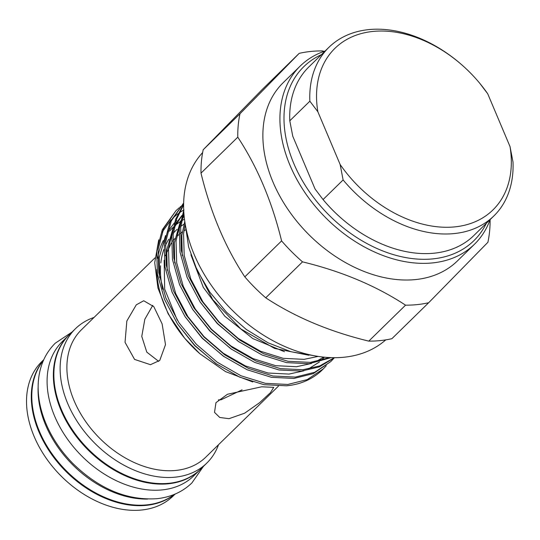 <?xml version="1.0" encoding="UTF-8"?>
<svg xmlns="http://www.w3.org/2000/svg" width="540" height="540" viewBox="0 0 540 540"><rect width="100%" height="100%" fill="white"/><g stroke="black" fill="none" stroke-linecap="round" stroke-linejoin="round"><path stroke-width="0.81" d="M68.918 335.097A93.96 66.245 45.6 0 0 68.661 335.34A93.96 66.245 45.6 0 0 71.989 430.448A93.96 66.245 45.6 0 0 168.669 483.752A93.96 66.245 45.6 0 0 200.043 469.706A93.96 66.245 45.6 0 0 200.293 469.456M68.661 335.34L62.397 341.476A93.96 66.245 45.6 0 0 65.718 436.583A93.96 66.245 45.6 0 0 162.398 489.881A93.96 66.245 45.6 0 0 193.772 475.835L200.043 469.706M43.403 360.497A93.96 66.245 45.6 0 0 52.616 454.694A93.96 66.245 45.6 0 0 147.103 504.839A93.96 66.245 45.6 0 0 174.332 494.397M38.131 387.173A93.96 66.245 45.6 0 0 147.542 499.068M43.76 359.694L41.837 361.577A93.96 66.245 45.6 0 0 53.379 467.6A93.96 66.245 45.6 0 0 67.48 482.018A93.96 66.245 45.6 0 0 141.838 509.99A93.96 66.245 45.6 0 0 173.212 495.936L175.136 494.06M321.428 54.641A121.655 85.772 45.6 0 0 300.469 177.289A121.655 85.772 45.6 0 0 433.289 258.842A121.655 85.772 45.6 0 0 486.344 223.304M428.679 302.717L391.892 338.688A146.381 103.208 45.6 0 1 380.606 340.558A146.381 103.208 45.6 0 1 368.773 341.125L405.554 305.161A146.381 103.208 -134.4 0 0 417.393 304.587A146.381 103.208 -134.4 0 0 428.679 302.717L487.897 242.291A146.381 103.208 -134.4 0 0 490.097 219.638A124.619 87.865 -134.4 0 1 474.478 244.242A124.619 87.865 -134.4 0 1 432.864 262.879A124.619 87.865 -134.4 0 1 304.634 192.179A124.619 87.865 -134.4 0 1 300.226 66.035A124.619 87.865 -134.4 0 1 325.181 50.969M158.679 361.375L146.786 352.12L141.77 336.393L144.835 319.235L152.773 305.357M159.766 360.41L150.471 364.689L134.575 359.411L125.037 342.326L126.839 320.996L136.289 304.83L143.721 300.753L153.806 306.639L162.108 323.858L165.503 344.628L159.766 360.41M242.075 389.853L221.063 399.776L218.376 399.89M229.048 418.675L219.753 417.474L214.515 412.358L215.96 402.658L227.448 394.274L261.644 386.802L273.733 387.342L270.439 392.681L259.625 402.658L244.667 413.181L229.048 418.675M300.226 66.035L283.176 82.708A124.619 87.865 45.6 0 0 287.584 208.852A124.619 87.865 45.6 0 0 415.814 279.545A124.619 87.865 45.6 0 0 457.427 260.915L474.478 244.242M324.061 51.354L322.312 50.915A146.381 103.208 -134.4 0 0 310.48 51.489A146.381 103.208 -134.4 0 0 299.194 53.359L262.406 89.323L203.195 149.749L239.976 113.785A146.381 103.208 -134.4 0 0 237.782 137.174L200.995 173.144A146.381 103.208 45.6 0 1 203.195 149.749M174.582 494.289A93.96 66.245 -134.4 0 1 146.603 505.332A93.96 66.245 -134.4 0 1 51.725 454.633A93.96 66.245 -134.4 0 1 43.511 360.241M218.518 444.724A93.96 66.245 -134.4 0 1 206.813 463.084A93.96 66.245 -134.4 0 1 175.439 477.137A93.96 66.245 -134.4 0 1 78.759 423.833A93.96 66.245 -134.4 0 1 75.431 328.725A93.96 66.245 -134.4 0 1 94.055 317.432M206.813 463.084L200.543 469.213A93.96 66.245 -134.4 0 1 169.169 483.266A93.96 66.245 -134.4 0 1 72.488 429.962A93.96 66.245 -134.4 0 1 69.167 334.854L75.431 328.725M329.69 357.588L310.406 362.381L287.942 361.28L263.56 353.707L239.753 340.106L218.869 322.157L201.494 300.632L188.46 276.028L181.379 250.803L180.664 227.516L183.857 212.497M183.742 210.377L179.287 228.859L180.009 252.146L187.09 277.371L200.124 301.968L217.499 323.5L238.376 341.449L262.19 355.05L286.565 362.624L309.029 363.724L331.094 357.642M334.355 357.703L319.707 365.931L302.879 369.738L280.415 368.638L256.041 361.058L232.227 347.463L211.349 329.515L193.975 307.982L180.941 283.385L173.86 258.161L173.138 234.873L176.594 219.078L183.634 204.869M183.641 204.248L175.628 219.274L171.767 236.216L172.483 259.504L179.57 284.728L192.598 309.326L209.972 330.858L230.857 348.806L254.671 362.401L279.045 369.981L301.509 371.081L319.336 366.889L334.604 357.703M333.781 358.391L330.831 361.53L314.705 372.269L295.36 377.089L272.896 375.995L248.522 368.415L224.708 354.82L203.823 336.865L186.449 315.34L173.421 290.743L166.334 265.518L165.618 242.231L171.248 220.961L183.661 203.189M183.506 203.337L169.877 222.304L164.248 243.567L164.963 266.854L172.044 292.086L185.078 316.683L202.453 338.209L223.337 356.157L247.144 369.758L271.526 377.339L293.99 378.432L313.335 373.613L330.831 361.53M326.261 365.749L323.312 368.888L307.186 379.627L287.834 384.446L265.376 383.346L240.995 375.773L217.181 362.171L196.304 344.223L178.929 322.697L165.895 298.094L158.814 272.869L158.092 249.581L163.728 228.319L175.986 210.688L179.179 207.799M175.986 210.688L162.351 229.662L156.722 250.925L157.444 274.212L164.525 299.437L177.552 324.034L194.927 345.566L215.811 363.514L239.625 377.116L263.999 384.689L286.463 385.789C299.511 384.629 310.75 379.985 320.18 371.871A108.054 76.187 -134.4 0 0 321.982 370.19L323.312 368.888M183.661 203.243L182.831 204.012M179.921 207.191L183.391 204.593M385.749 339.876A131.051 92.394 -134.4 0 1 344.446 357.19A131.051 92.394 -134.4 0 1 210.924 284.776A131.051 92.394 -134.4 0 1 202.628 152.597M487.721 93.785A113.002 79.67 45.6 0 0 479.048 82.438L479.392 82.85A117.943 83.16 -134.4 0 1 479.736 83.261L487.721 93.785L510.023 146.583L513 162.014A117.943 83.16 -134.4 0 1 493.884 215.933A117.943 83.16 -134.4 0 1 343.116 179.941L323.062 199.557L315.07 189.027L292.768 136.235L289.791 120.805L309.852 101.189A117.943 83.16 -134.4 0 1 328.968 47.27A117.943 83.16 -134.4 0 1 461.693 64.746L462.092 65.097A113.002 79.67 45.6 0 0 358.236 34.472A113.002 79.67 45.6 0 0 317.844 111.719L309.852 101.189M341.105 218.066L340.7 217.715A113.002 79.67 -134.4 0 1 323.744 200.374L323.406 199.969A117.943 83.16 45.6 0 0 341.105 218.066A117.943 83.16 45.6 0 0 473.823 235.548L493.884 215.933M302.522 261.86L265.741 297.824A146.381 103.208 45.6 0 1 244.816 276.872L281.597 240.901A146.381 103.208 -134.4 0 0 302.522 261.86C341.651 271.343 375.995 285.781 405.554 305.161M308.86 355.252L274.597 348.428L240.874 328.941L212.767 299.687L194.704 264.917M199.699 353.572L199.584 353.471A98.165 69.208 -134.4 0 1 184.856 338.404L199.935 353.781L225.524 371.594L252.72 381.962M184.707 338.229A98.165 69.208 -134.4 0 1 156.816 269.453M157.646 258.235A98.165 69.208 -134.4 0 1 163.31 240.543M169.513 231.188A98.165 69.208 -134.4 0 1 173.279 227.178M176.897 224.06A98.165 69.208 -134.4 0 1 180.144 221.731M182.425 220.313A98.165 69.208 -134.4 0 1 184.491 219.166M183.944 209.871L179.091 212.902M177.977 213.705L172.53 218.309M171.119 219.713L162.135 232.173M158.74 239.841L154.717 262.663L157.936 287.982L168.143 313.808L184.538 338.026M67.48 482.018L67.244 481.802A90.99 64.152 -134.4 0 1 53.588 467.843L53.379 467.6M299.194 53.359L239.976 113.785M237.782 137.174C257.344 166.853 271.951 201.427 281.597 240.901M244.816 276.872C225.221 247.124 210.613 212.544 200.995 173.144M368.773 341.125C329.65 331.634 295.306 317.203 265.741 297.824M328.968 47.27L308.907 66.886A117.943 83.16 45.6 0 0 289.791 120.805M479.048 82.438A113.002 79.67 45.6 0 0 462.092 65.097M323.062 199.557A117.943 83.16 45.6 0 0 323.406 199.969M343.116 179.941L340.146 164.511L317.844 111.719M340.146 164.511A113.002 79.67 45.6 0 0 455.2 226.841A113.002 79.67 45.6 0 0 510.023 146.583M177.1 236.237A89.012 62.762 -134.4 0 1 178.888 234.623M180.259 233.503A89.012 62.762 -134.4 0 1 182.263 232.011M184.309 230.654A89.012 62.762 -134.4 0 1 185.598 229.878M183.951 224.235A93.96 66.245 45.6 0 0 180.792 226.361M177.093 229.372A93.96 66.245 45.6 0 0 173.34 233.172M168.838 239.179A93.96 66.245 45.6 0 0 165.321 245.788M163.843 249.527A93.96 66.245 45.6 0 0 160.839 262.926M160.583 265.815A93.96 66.245 45.6 0 0 162.689 289.197M278.465 386.107L205.862 457.096A89.012 62.762 -134.4 0 1 176.141 470.408A89.012 62.762 -134.4 0 1 84.544 419.911A89.012 62.762 -134.4 0 1 81.398 329.805L154.946 257.891M216.797 364.21L194.704 345.627L177.633 324.155M159.665 277.601L159.253 257.499L165.517 235.582M167.366 232.214L174.454 222.791M175.851 221.36L176.816 220.435M224.316 356.852L202.23 338.269L185.159 316.798M167.191 270.243L166.772 250.148L173.043 228.231M174.886 224.863L181.973 215.433M183.377 214.009L183.924 213.476M231.842 349.502L209.75 330.919L192.679 309.447M174.71 262.892L174.299 242.791L180.562 220.874M182.405 217.505L184.039 214.92M239.362 342.144L217.269 323.561L200.198 302.09M182.237 255.535L181.818 235.433L184.802 221.454M284.465 351.722L252.808 338.567L224.795 316.204L203.324 287.395L190.897 254.745M324.317 357.197L321.05 360.531M319.471 361.928L308.36 369.002M303.993 370.798L289.028 374.078L268.151 373.032L245.498 365.965L223.371 353.288L203.965 336.575L187.826 316.521L175.723 293.618L169.155 270.128L168.507 248.447L172.3 232.193M174.272 227.563L181.865 215.798M183.33 214.144L183.924 213.509M323.69 357.129L315.88 361.651M311.519 363.447L296.548 366.721L275.677 365.675L253.024 358.607L230.891 345.938L211.484 329.218L195.345 309.17L183.242 286.261L176.681 262.778L176.033 241.09L179.82 224.843M181.791 220.212L184.126 215.845M318.121 356.413L304.074 359.363L283.196 358.324L260.543 351.25L238.417 338.58L219.011 321.86L202.871 301.813L190.769 278.91L184.201 255.42L183.553 233.739L185.22 224.282M203.384 466.439L191.889 482.936C182.507 491.933 170.869 497.185 156.965 498.69C127.049 500.627 99.056 488.936 73.001 463.61C59.333 449.678 49.471 434.14 43.423 417.002C39.089 404.44 37.422 392.249 38.428 380.437C39.825 365.438 45.434 353.025 55.256 343.197L72.009 332.073M313.875 355.678L290.972 351.729L268.11 342.826L246.314 329.468L226.597 312.322L209.905 292.228L197.039 270.142L188.656 247.084L185.213 224.093M177.255 320.119L164.68 289.123L164.153 260.219M165.301 255.744L171.342 243.013M172.726 241.097L174.879 238.511"/></g></svg>
